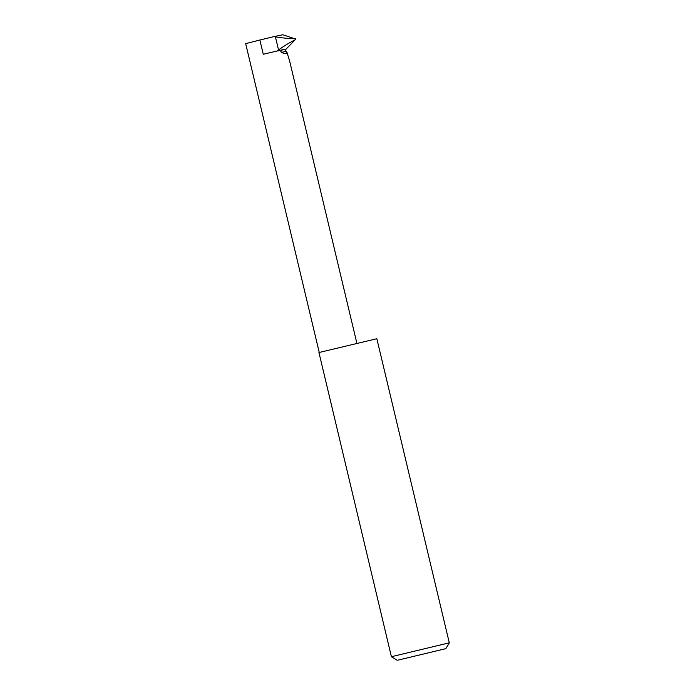 <?xml version="1.0" encoding="UTF-8"?>
<svg xmlns="http://www.w3.org/2000/svg" width="695" height="695" viewBox="0 0 695 695"><rect width="100%" height="100%" fill="white"/><g stroke="black" fill="none" stroke-linecap="round" stroke-linejoin="round"><path stroke-width="1.04" d="M285.949 51.421L281.388 52.368L280.771 51.682L282.135 49.979L285.984 49.171L285.549 50.683L287.009 52.525L289.607 60.899L356.83 343.095M397.896 660.154L445.79 648.661L397.896 660.154M448.423 643.031L449.318 642.918L376.846 338.734L318.944 352.53L391.407 656.714L448.423 643.031M263.266 54.253L282.7 49.719L263.266 54.253L259.869 40.015L274.299 36.531L282.83 34.75L295.853 39.111L285.984 49.171M319.231 352.4L245.683 43.663L259.869 40.015M277.635 50.77L278.53 49.91C284.802 45.505 290.354 42.143 295.184 39.815L295.853 39.111L294.932 38.755C289.537 38.694 283.03 38.069 275.42 36.878L274.299 36.531M282.7 49.719L282.135 49.979M281.388 52.368C284.516 53.88 286.392 53.932 287.009 52.525M278.53 49.91L275.42 36.878M294.932 38.755L295.427 38.651M295.679 39.719L295.184 39.815M445.79 648.661L449.318 642.927M397.149 660.25L391.415 656.723"/></g></svg>
